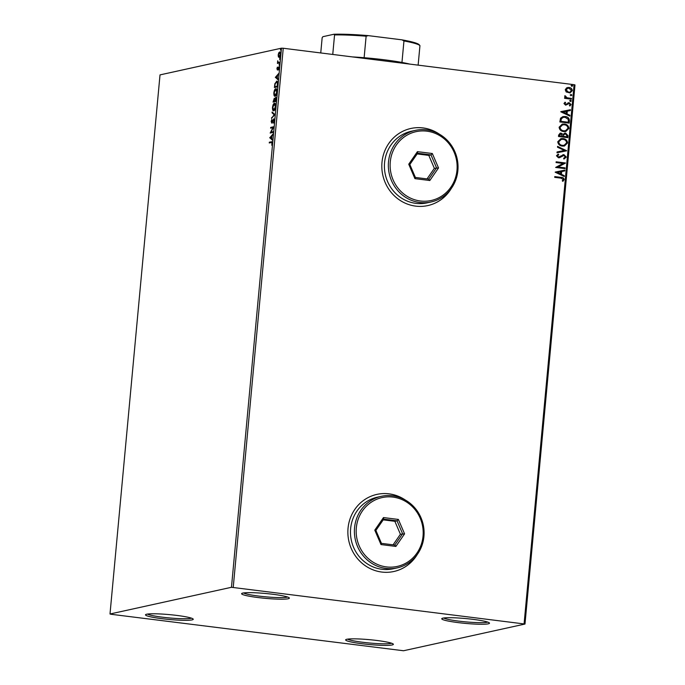 <?xml version="1.0" encoding="UTF-8"?>
<svg xmlns="http://www.w3.org/2000/svg" width="685" height="685" viewBox="0 0 685 685"><rect width="100%" height="100%" fill="white"/><g stroke="black" fill="none" stroke-linecap="round" stroke-linejoin="round"><path stroke-width="1.03" d="M458.196 622.614A23.966 2.423 -174.7 0 0 489.381 622.939A23.966 2.423 -174.7 0 0 473.044 619.351A23.966 2.423 -174.7 0 0 441.902 618.529A23.966 2.423 -174.7 0 0 458.196 622.614M487.703 622.083A22.562 2.286 5.3 0 1 458.762 621.124A22.562 2.286 5.3 0 1 443.709 618.007M258.065 597.551A23.966 2.423 -174.7 0 0 289.258 597.877A23.966 2.423 -174.7 0 0 272.921 594.289A23.966 2.423 -174.7 0 0 241.771 593.467A23.966 2.423 -174.7 0 0 258.065 597.551M287.58 597.02A22.562 2.286 5.3 0 1 258.63 596.061A22.562 2.286 5.3 0 1 243.586 592.945M161.943 618.683A23.966 2.423 -174.7 0 0 193.136 619.009A23.966 2.423 -174.7 0 0 176.798 615.421A23.966 2.423 -174.7 0 0 145.648 614.608A23.966 2.423 -174.7 0 0 161.943 618.683M191.449 618.161A22.562 2.286 5.3 0 1 162.508 617.194A22.562 2.286 5.3 0 1 147.455 614.077M362.065 643.746A23.966 2.423 -174.7 0 0 393.258 644.071A23.966 2.423 -174.7 0 0 376.921 640.484A23.966 2.423 -174.7 0 0 345.779 639.67A23.966 2.423 -174.7 0 0 362.065 643.746M391.58 643.224A22.562 2.286 5.3 0 1 362.639 642.256A22.562 2.286 5.3 0 1 347.586 639.139M405.28 500.007A39.473 37.435 77.6 0 0 389.029 493.834A39.473 37.435 77.6 0 0 376.921 494.39A39.473 37.435 77.6 0 0 347.946 534.642A39.473 37.435 77.6 0 0 381.776 572.052A39.473 37.435 77.6 0 0 393.875 571.495A39.473 37.435 77.6 0 0 417.259 554.499M404.595 499.63A39.473 37.435 77.6 0 0 388.943 493.859A39.473 37.435 77.6 0 0 376.878 494.399M439.231 134.089A39.473 37.435 77.6 0 0 422.97 127.915A39.473 37.435 77.6 0 0 410.872 128.472A39.473 37.435 77.6 0 0 381.896 168.724A39.473 37.435 77.6 0 0 415.718 206.134A39.473 37.435 77.6 0 0 427.825 205.577A39.473 37.435 77.6 0 0 451.209 188.581M438.537 133.712A39.473 37.435 77.6 0 0 422.885 127.941A39.473 37.435 77.6 0 0 410.829 128.48M279.942 51.949L280.507 54.406L279.103 57.42L278.375 56.864L278.196 54.92L278.752 52.813L279.78 51.897M279.103 57.42L278.375 56.864L278.795 56.547M279.677 62.943L277.442 63.431L277.725 60.794L278.238 62.403L279.745 62.189L279.677 62.943M277.999 63.311L278.238 62.403L279.728 62.378M278.915 66.865L278.778 69.896L278.667 67.584L277.374 69.956L276.92 68.654L277.374 67.13L277.434 69.211L278.829 66.83M277.202 68.551L277.922 69.271L277.391 69.211M279.257 67.652L278.667 67.584M275.995 82.2L277.048 81.267L276.526 81.198C277.416 80.89 277.802 82.029 277.673 84.615L277.459 86.884L274.402 87.552L274.865 83.724L276.808 81.181M274.36 98.323L274.711 99.068L275.635 97.356L276.106 101.423L273.05 102.099L274.257 98.289M274.891 114.583L271.543 118.385L274.154 114.686L272.056 112.819L272.133 111.998L274.891 114.583M273.306 131.631L273.238 132.385L270.181 133.053L272.913 127.667L270.635 128.163L270.703 127.41L273.76 126.742L271.029 132.128L273.306 131.631M269.813 142.831L269.864 142.274L271.928 141.812L271.397 141.752L272.305 143.302L271.774 145.229L271.988 143.379L271.294 142.506L269.265 142.959L269.333 142.206L271.842 141.709M272.313 142.566L271.294 142.506M231.47 587.285L110.002 613.991L110.901 614.257L403.525 650.75L524.984 624.044L231.47 587.285L281.475 48.181L160.016 74.888L110.002 613.991M269.736 137.813L273.101 133.883L271.954 135.921L271.697 138.67L272.579 139.457L272.502 140.279L269.753 137.694M271.731 123.009L271.183 121.425L271.876 119.421L271.791 122.264L273.76 118.882L274.394 120.765L273.52 123.112L274.077 120.894L273.683 119.635L271.62 123.017M274.377 119.738L273.683 119.635M272.21 122.315L272.758 121.784M273.76 110.782C272.878 111.03 272.45 109.908 272.484 107.425C272.913 104.796 273.563 103.409 274.437 103.264C275.319 103.024 275.738 104.154 275.704 106.654C275.276 109.249 274.625 110.627 273.76 110.782L273.52 110.79M275.105 96.243C274.231 96.491 273.803 95.369 273.829 92.886C274.257 90.257 274.908 88.87 275.79 88.725C276.663 88.485 277.091 89.615 277.048 92.115C276.62 94.71 275.969 96.088 275.105 96.243L274.865 96.251M275.344 77.405L278.701 73.475L277.553 75.513L277.297 78.253L278.187 79.049L278.11 79.862L275.353 77.277M279.24 65.375L279.36 64.116L279.043 64.801L279.531 64.861M279.429 64.125L279.557 64.69M279.78 59.604L279.891 58.353L279.583 59.038L280.062 59.098M279.968 58.362L280.088 58.927M280.653 50.202L280.764 48.952L280.456 49.637L280.936 49.697M280.841 48.96L280.961 49.526M566.195 91.953L565.253 89.778L566.563 87.894L569.055 87.474C570.999 87.697 572.086 88.759 572.317 90.668L570.023 92.929L566.195 91.953M571.41 99.179L564.586 98.323L564.654 97.57L565.656 97.698L564.654 96.243L564.937 95.703L565.63 96.157L566.855 97.724L571.478 98.426L571.41 99.179M563.978 103.521L565.082 102.185L565.63 102.699L564.817 103.572L565.673 104.42L569.209 102.707L571.033 104.54L569.963 105.969L569.372 105.456L570.185 104.514L569.175 103.461L565.639 105.173L563.978 103.521M564.954 102.27L565.45 102.741L564.645 103.615L565.493 104.454L566.307 104.317M568.13 102.819L569.209 102.707L571.033 104.54M569.175 103.461L567.728 104.274M567.548 104.308L565.639 105.173M569.398 120.843L569.184 123.12L559.851 121.947L560.535 118.18L562.933 116.596L565.193 116.527C567.899 116.758 569.303 118.197 569.398 120.843L569.012 123.094M567.839 137.659L558.498 136.486L558.626 135.099L560.15 133.181L563.053 134.303L565.579 133.061L568.019 135.698L567.839 137.659M566.615 150.82L556.982 152.781L557.059 151.959L564.371 150.469L557.504 147.206L557.581 146.385L566.615 150.82M565.031 167.859L564.962 168.613L555.629 167.448L563.044 163.432L556.083 162.559L556.151 161.806L565.485 162.97L558.087 166.994L565.031 167.859L564.8 168.596M560.921 178.126L554.704 177.346L554.773 176.593L561.083 177.381C562.805 177.295 563.841 178.031 564.192 179.581L562.942 181.294L562.257 180.823L563.233 179.47L560.921 178.126M524.094 623.778L574.098 84.675L283.248 48.25L233.234 587.353M555.184 172.209L564.825 170.12L564.748 170.933L561.666 171.567L561.409 174.315L564.312 175.694L564.235 176.507L555.184 172.209M563.858 155.418L558.481 157.79L556.468 155.769L558.224 154.074L558.746 154.733L557.427 155.897L558.515 157.028L563.943 154.664L566.281 157.045L564.038 158.988L563.618 158.321L565.313 156.985L563.858 155.418L559.431 157.747M558.069 154.142L558.566 154.776L557.247 155.932L558.344 157.07L559.765 156.728M562.368 146.102C559.705 145.819 558.164 144.381 557.761 141.769L560.929 138.644L563.027 138.576C565.699 138.858 567.214 140.314 567.591 142.934L564.44 146.025L562.368 146.102M563.721 131.563C561.049 131.28 559.517 129.842 559.114 127.23L562.274 124.105L564.371 124.036C567.043 124.319 568.567 125.775 568.935 128.395L565.793 131.486L563.721 131.563M560.792 111.792L570.434 109.703L570.357 110.525L567.266 111.15L567.009 113.898L569.911 115.277L569.834 116.099L560.792 111.792M570.528 101.474L569.809 100.755L570.639 100.224L571.367 100.943L570.348 101.517M569.809 100.755L570.639 100.224L571.187 100.986M571.059 95.712L570.34 94.984L571.179 94.453L571.898 95.181L570.888 95.746M570.34 94.984L571.179 94.453L571.727 95.215M571.932 86.31L571.213 85.582L572.052 85.06L572.771 85.779L571.761 86.344M571.213 85.582L572.052 85.06L572.591 85.822M574.098 84.675L574.998 84.94L524.984 624.044M281.475 48.181L283.248 48.25M427.782 205.586A39.473 37.435 77.6 0 0 450.747 189.214M393.832 571.504A39.473 37.435 77.6 0 0 416.797 555.133M554.773 176.653L560.912 177.424C562.633 177.338 563.669 178.066 564.012 179.624L564.192 179.581M564.012 179.624L562.762 181.328M555.192 172.089L564.825 170.12M564.654 170.154L564.577 170.976M561.409 174.315L561.666 171.567M561.238 174.35L564.312 175.694M564.132 175.728L564.072 176.43M557.444 172.432L560.304 173.913L560.672 171.764L557.444 172.432L560.484 173.87M556.143 161.865L565.485 162.97M565.296 163.184L558.087 166.994M557.915 167.029L564.86 167.902M562.839 154.733L563.772 154.707L566.281 157.045M566.11 157.088L563.858 159.023M559.765 157.619L559.337 157.764M558.344 157.07L559.585 156.762L558.344 157.07M557.059 151.967L564.371 150.469M557.564 146.504L566.623 150.691M560.835 138.661L563.027 138.576M562.847 138.61C565.519 138.901 567.043 140.356 567.411 142.977L567.591 142.934M567.411 142.977L564.354 146.042M561.169 139.406L558.549 141.889C558.883 143.996 560.116 145.16 562.265 145.383L564.029 145.306M562.95 139.329L561.255 139.389L558.729 141.855C559.054 143.961 560.287 145.126 562.436 145.348L564.115 145.288L566.632 142.84C566.341 140.716 565.108 139.552 562.95 139.329M560.065 133.198L561.152 133.138M560.972 133.181L563.053 134.303M564.5 133.121L565.579 133.061M565.408 133.104L568.019 135.698M567.839 135.741L567.668 137.634M565.339 133.849L563.558 134.825L563.301 136.383L566.778 136.82L567.026 135.921L565.51 133.815L564.783 133.858M560.399 133.935L561.092 133.892L559.594 135.073L559.525 135.853L562.522 136.229L561.092 133.892M560.921 133.935L559.422 135.116L559.354 135.895L562.522 136.229M563.558 134.825L563.472 136.349L566.949 136.786M565.51 133.815L563.729 134.782M562.188 124.122L564.371 124.036M564.2 124.071C566.872 124.362 568.396 125.817 568.764 128.438L568.935 128.395M568.764 128.438L565.699 131.503M562.513 124.867L559.902 127.35C560.227 129.456 561.469 130.621 563.609 130.844L565.373 130.766M564.303 124.79L562.608 124.85L560.073 127.316C560.399 129.422 561.64 130.587 563.789 130.809L565.467 130.749L567.976 128.3C567.685 126.177 566.461 125.012 564.303 124.79M562.847 116.613L565.193 116.527M565.014 116.57C567.719 116.793 569.124 118.231 569.218 120.885M563.216 117.358L561.212 118.728L560.698 121.356L568.302 122.247L568.319 119.395L565.116 117.281L563.301 117.34L561.383 118.693L560.878 121.314L568.302 122.247M560.801 111.672L570.434 109.703M570.254 109.746L570.177 110.559M567.009 113.898L567.266 111.15M566.837 113.941L569.911 115.277M569.74 115.32L569.672 116.022M563.044 112.015L566.084 113.462L566.281 111.355L563.044 112.015L566.084 113.462M565.493 104.454L566.135 104.351L565.493 104.454M567.951 102.861L569.029 102.741M570.853 104.574L569.792 106.004M568.995 103.503L568.327 103.598L568.995 103.503M569.629 100.789L570.468 100.258M564.645 97.63L565.656 97.698M564.86 95.797L565.63 96.157M565.305 96.516L566.855 97.724M566.675 97.767L571.478 98.426M571.299 98.46L571.239 99.154M570.168 95.027L571.007 94.496M567.48 87.543L569.055 87.474M568.884 87.509C570.819 87.731 571.906 88.793 572.146 90.703L572.317 90.668M572.146 90.703L569.937 92.946M567.728 88.288L565.913 89.923L568.447 92.269L569.714 92.21M568.995 88.219L567.814 88.262L566.093 89.889L568.627 92.235L569.8 92.184L571.478 90.566L568.995 88.219M571.042 85.625L571.872 85.094M269.864 142.274L269.333 142.206M270.284 137.762L273.032 134.637M272.544 139.903L270.275 137.882M271.602 136.315L270.481 137.591L271.414 138.421L271.911 136.349M270.643 132.95L270.198 132.899M270.746 132.933L271.157 132.145M271.183 128.044L270.703 127.41M271.234 127.478L273.735 126.93M273.289 131.82L271.029 132.128M273.863 122.589L273.426 122.538M274.283 119.695L273.812 119.652M272.27 123.077L271.714 121.493M273.649 119.652L274.12 119.036M272.142 117.7L271.62 117.572M272.15 117.64L274.694 114.746L274.154 114.686M274.694 114.746L272.056 112.819M272.587 112.879L272.63 112.443M273.786 110.773L273.135 109.677M273.966 104.231L274.95 103.341M275.575 104.403L274.368 104.017L272.801 107.322L273.829 110.028L275.387 106.749L274.368 104.017M273.966 110.045L274.745 109.891M273.606 101.971L273.666 101.303M274.068 99.051L274.497 98.443M275.558 98.109L276.012 97.493M276.286 98.212L275.712 98.126M276.252 99.916L275.567 98.101L274.762 100.609L276.166 100.858M274.925 99.325L274.231 99.06M274.753 100.712L274.086 99.042L273.435 101.277L274.959 101.02M274.694 99.102L274.086 99.042M274.95 101.123L274.454 100.678M273.435 101.277L274.42 101.055M276.183 98.169L275.567 98.101M276.166 100.781L275.944 99.882M274.728 100.986L275.867 100.738M275.139 96.234L274.479 95.138M275.31 89.692L276.295 88.802M276.92 89.863L275.721 89.478L274.146 92.783L275.173 95.489L276.731 92.21L275.721 89.478M275.31 95.506L276.098 95.352M274.95 87.432L275.01 86.764M277.648 82.311L276.457 81.943L275.113 84.058L274.788 86.738L277.211 86.199L277.399 83.399L276.457 81.943M274.788 86.738L277.511 86.319M275.884 77.345L278.632 74.228M278.144 79.486L275.875 77.474M277.211 75.898L276.089 77.182L277.014 78.004L277.511 75.941M277.733 68.611L277.964 69.271M278.487 68.243L278.889 67.224L278.358 67.156M279.232 67.652L278.761 67.601M277.913 70.024L277.459 68.723M278.05 62.746L277.511 62.686M278.375 62.678L277.845 62.609M278.778 62.472L279.531 62.421L278.778 62.472M279.206 52.865L278.752 52.813M279.283 52.882L280.148 51.974M279.634 57.489L278.915 56.932M279.437 56.701L279.882 56.667M279.548 52.659L278.47 54.86L279.172 56.667L280.233 54.475L279.548 52.659L280.225 52.719M352.313 56.906A49.346 4.992 5.3 0 1 364.129 57.711A49.346 4.992 5.3 0 1 384.353 59.792A49.346 4.992 5.3 0 1 401.958 62.446A49.346 4.992 5.3 0 1 409.887 64.116M401.958 62.446L403.953 40.946L401.958 39.841A48.498 4.906 5.3 0 1 419.22 44.765L419.828 45.493M332.747 54.449L334.554 34.935L333.955 34.25A48.498 4.906 5.3 0 1 368.273 35.629L401.958 39.841M368.273 35.629L366.124 36.202A49.346 4.992 -174.7 0 0 334.554 34.935M364.129 57.711L366.124 36.202M419.34 44.945L419.948 45.63A49.346 4.992 -174.7 0 0 403.953 40.946M418.133 65.143L419.948 45.63M320.751 52.95L322.164 37.666L322.926 36.673L333.955 34.25M386.443 566.915A35.243 33.428 77.6 0 0 423.039 536.175A35.243 33.428 77.6 0 0 392.925 497.087A35.243 33.428 77.6 0 0 356.328 527.827A35.243 33.428 77.6 0 0 386.443 566.915M392.616 495.786A36.656 34.764 -102.4 0 1 424.024 530.515A36.656 34.764 -102.4 0 1 397.12 567.899A36.656 34.764 -102.4 0 1 385.878 568.413A36.656 34.764 -102.4 0 1 354.47 533.675A36.656 34.764 -102.4 0 1 381.374 496.3A36.656 34.764 -102.4 0 1 392.616 495.786M381.374 496.3L377.444 497.164A36.656 34.764 77.6 0 0 350.54 534.54A36.656 34.764 77.6 0 0 381.947 569.278A36.656 34.764 77.6 0 0 393.181 568.764L397.12 567.899M383.489 517.569L398.379 519.435L404.578 533.863L395.879 546.433L380.988 544.566L374.789 530.139L383.489 517.569L383.694 519.162L375.894 530.421L381.451 543.368L394.8 545.037L402.6 533.769L397.043 520.831L383.694 519.162M393.096 544.823L400.417 534.249L404.578 533.863M400.417 534.249L394.86 521.311L397.043 520.831L398.379 519.435M394.86 521.311L383.215 519.855M374.789 530.139L375.894 530.421M381.451 543.368L380.988 544.566M394.8 545.037L395.879 546.433M420.393 200.996A35.243 33.428 77.6 0 0 456.981 170.257A35.243 33.428 77.6 0 0 426.866 131.169A35.243 33.428 77.6 0 0 390.27 161.908A35.243 33.428 77.6 0 0 420.393 200.996M426.558 129.867A36.656 34.764 -102.4 0 1 457.965 164.597A36.656 34.764 -102.4 0 1 431.062 201.981A36.656 34.764 -102.4 0 1 419.819 202.495A36.656 34.764 -102.4 0 1 388.412 167.756A36.656 34.764 -102.4 0 1 415.315 130.381A36.656 34.764 -102.4 0 1 426.558 129.867M415.315 130.381L411.385 131.237A36.656 34.764 77.6 0 0 384.482 168.621A36.656 34.764 77.6 0 0 415.889 203.359A36.656 34.764 77.6 0 0 427.132 202.846L431.062 201.981M417.43 151.65L432.329 153.517L438.52 167.945L429.82 180.515L414.93 178.648L408.739 164.22L417.43 151.65L417.636 153.234L409.835 164.503L415.393 177.449L428.741 179.119L436.542 167.851L430.993 154.913L417.636 153.234M427.038 178.905L434.358 168.33L438.52 167.945M434.358 168.33L428.801 155.392L430.993 154.913L432.329 153.517M428.801 155.392L417.156 153.928M408.739 164.22L409.835 164.503M415.393 177.449L414.93 178.648M428.741 179.119L429.82 180.515M278.324 62.429L278.863 62.498"/></g></svg>
